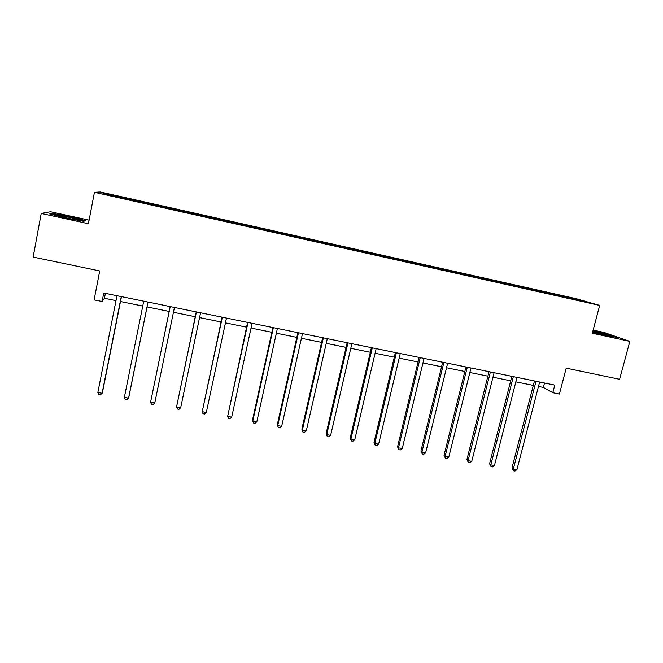 <?xml version="1.0" encoding="UTF-8"?>
<svg xmlns="http://www.w3.org/2000/svg" width="663" height="663" viewBox="0 0 663 663"><rect width="100%" height="100%" fill="white"/><g stroke="black" fill="none" stroke-linecap="round" stroke-linejoin="round"><path stroke-width="0.99" d="M89.091 220.157L50.521 211.746L41.222 213.453L88.411 223.704L94.436 192.32L599.683 305.428L592.324 333.232L629.85 341.387L604.192 332.486L593.161 330.083M629.85 341.387L619.607 379.294L566.202 368.156L559.415 394.054L552.809 392.711L554.79 385.104L103.76 293.021L102.102 301.491L104.431 298.275L116 300.621M41.222 213.453L33.15 257.07L99.732 270.943L94.105 299.867L102.102 301.491M599.683 305.428L575.492 298.524L100.254 191.98L94.436 192.32M135.003 201.063L135.492 200.185L135.31 201.129M105.724 194.35L105.235 193.546L135.202 200.259M143.448 202.803L143.846 202.058L135.492 200.185M143.606 202.14L161.457 206.002L161.266 206.947M169.496 208.638L169.72 207.859L161.457 206.002M169.637 207.975L195.328 213.594L195.137 214.53M195.245 214.555L195.328 213.594M195.394 213.751L220.68 219.279L220.481 220.207M220.754 220.265L220.68 219.279M220.887 219.461L245.766 224.898L245.567 225.818M245.998 225.917L245.766 224.898M246.114 225.113L270.587 230.459L270.388 231.379M270.985 231.511L270.587 230.459M271.084 230.707L295.168 235.97L294.969 236.882M295.723 237.056L295.797 236.252L295.168 235.97M295.797 236.252L319.491 241.423L319.293 242.335M320.204 242.534L320.262 241.73L319.491 241.423M320.262 241.73L343.575 246.818L343.376 247.722M344.437 247.962L344.478 247.158L343.575 246.818M344.478 247.158L367.418 252.164L367.211 253.059M368.421 253.332L368.446 252.528L367.418 252.164M368.446 252.528L391.029 257.459L390.83 258.305M392.173 258.653L392.181 257.849L391.029 257.459M392.181 257.849L414.4 262.697L414.218 263.443L399.035 260.186L133.47 200.723L102.939 193.729L105.235 193.546M415.684 263.915L415.676 263.112L414.4 262.697M415.676 263.112L437.539 267.877L437.356 268.623M438.964 269.07L438.939 268.324L437.539 267.877M438.939 268.324L460.454 273.015L460.271 273.761M462.003 274.159L461.97 273.488L460.454 273.015M461.97 273.488L483.145 278.104L482.962 278.841M484.827 279.256L484.777 278.601L483.145 278.104M484.777 278.601L505.612 283.134L505.43 283.872M507.419 284.319L507.369 283.665L505.612 283.134M507.369 283.665L527.864 288.123L527.682 288.853M529.803 289.333L529.729 288.67L527.864 288.123M529.729 288.67L549.909 293.063L549.718 293.792M551.964 294.289L551.881 293.634L549.909 293.063M551.881 293.634L576.752 299.212L586.946 302.129L563.583 297.032L414.201 263.443M161.142 206.914L161.324 206.11M187.041 212.566L187.165 211.903M212.632 218.293L212.74 217.638M237.959 223.97L238.058 223.307M263.02 229.58L263.112 228.926M287.833 235.141L287.899 234.478M312.389 240.636L312.447 239.981M336.705 246.081L336.738 245.426M360.763 251.476L360.788 250.813M384.59 256.805L384.598 256.15M408.176 262.092L408.168 261.429M431.522 267.322L431.505 266.659M454.644 272.501L454.611 271.838M477.534 277.623L477.493 276.968M500.2 282.703L500.151 282.048M522.651 287.725L522.585 287.071M544.878 292.706L544.804 292.051M538.497 386.446L543.37 387.441L552.809 392.711M120.484 301.532L142.752 306.057M147.07 306.936L169.181 311.428M173.433 312.29L195.245 316.723M199.58 317.602L221.044 321.961M225.445 322.856L246.57 327.149M251.037 328.052L271.83 332.279M276.363 333.199L296.825 337.359M301.433 338.296L321.572 342.381M326.237 343.335L346.061 347.362M350.793 348.324L370.302 352.285M375.092 353.255L394.294 357.158M399.151 358.144L418.055 361.981M422.961 362.976L441.566 366.763M446.53 367.766L464.846 371.487M469.868 372.507L487.893 376.17M492.974 377.206L510.717 380.811M515.847 381.847L533.317 385.402M544.522 383.007L543.37 387.441M105.392 293.353L104.431 298.275M576.296 299.742L576.752 299.212M592.606 332.171L606.836 335.685L616.549 337.285L608.899 334.624L592.995 330.704M83.679 221.326L85.684 220.655L70.22 216.743L52.369 213.395L49.675 213.925L65.521 217.953L83.679 221.326M52.261 213.958L52.369 213.395M534.461 380.952L512.018 467.846L513.353 468.99L536.027 381.275M516.941 469.653L514.969 471.02L513.535 470.755L513.353 468.99L516.941 469.653L539.641 382.012M513.535 470.755L512.018 467.846M511.861 376.344L489.576 463.71L490.827 464.846L513.336 376.642M494.449 465.509L492.493 466.893L491.043 466.628L490.827 464.846L494.449 465.509L516.983 377.388M491.043 466.628L489.576 463.71M489.029 371.678L466.918 459.534L468.078 460.652L490.413 371.96M471.741 461.332L469.802 462.724L468.343 462.451L468.078 460.652L471.741 461.332L494.101 372.714M468.343 462.451L466.918 459.534M603.032 334.749L609.115 335.644L592.813 331.367M592.913 331.019L608.518 334.865L614.477 336.945M592.614 332.13L593.949 332.503M73.17 219.378L78.972 219.884C77.372 219.022 64.162 216.072 58.758 215.367C56.256 215.036 55.758 215.152 57.267 215.699L71.554 219.072M50.885 214.24L52.783 213.851L70.087 217.091L85.03 220.87M465.965 366.971L444.036 455.315L445.105 456.426L467.266 367.236M448.801 457.105L446.887 458.514L445.412 458.241L445.105 456.426L448.801 457.105L470.987 367.998M445.412 458.241L444.036 455.315M442.677 362.213L420.922 451.064L421.908 452.158L443.879 362.462M425.638 452.846L423.74 454.263L422.248 453.989L421.908 452.158L425.638 452.846L447.641 363.233M422.248 453.989L420.922 451.064M419.157 357.415L397.585 446.763L398.471 447.84L420.259 357.639M402.242 448.536L400.369 449.97L398.861 449.688L398.471 447.84L402.242 448.536L424.063 358.418M398.861 449.688L397.585 446.763M395.388 352.559L374.015 442.412L374.802 443.489L396.399 352.766M378.614 444.185L376.758 445.627L375.233 445.354L374.802 443.489L378.614 444.185L400.245 353.553M375.233 445.354L374.015 442.412M371.388 347.661L350.197 438.028L350.893 439.088L372.299 347.843M354.746 439.793L352.907 441.251L351.373 440.97L350.893 439.088L354.746 439.793L376.178 348.639M351.373 440.97L350.197 438.028M347.139 342.713L326.146 433.594L326.743 434.638L347.951 342.879M330.63 435.359L328.823 436.826L327.273 436.536L326.743 434.638L330.63 435.359L351.862 343.674M327.273 436.536L326.146 433.594M322.632 337.707L301.856 429.118L302.353 430.146L323.345 337.848M306.281 430.875L304.491 432.359L302.916 432.069L302.353 430.146L306.281 430.875L327.307 338.66M302.916 432.069L301.856 429.118M297.878 332.652L277.308 424.593L277.706 425.613L298.483 332.776M281.667 426.342L279.91 427.842L278.319 427.552L277.706 425.613L281.667 426.342L302.485 333.597M278.319 427.552L277.308 424.593M272.874 327.547L252.512 420.027L252.802 421.03L273.363 327.646M256.813 421.767L255.073 423.276L253.473 422.986L252.802 421.03L256.813 421.767L277.407 328.475M247.597 322.384L227.649 416.397L247.987 322.467M231.694 417.143L229.978 418.668L228.362 418.37L227.649 416.397L231.694 417.143L252.073 323.304M222.064 317.171L202.223 411.715L222.337 317.229M206.317 412.469L204.627 414.01L202.994 413.712L202.223 411.715L206.317 412.469L226.464 318.074M196.256 311.908L176.54 406.991L196.414 311.941M180.676 407.753L179.01 409.303L177.361 409.005L176.54 406.991L180.676 407.753L200.582 312.787M170.176 306.579L150.584 402.209L170.217 306.588M154.761 402.98L153.12 404.546L151.454 404.239L150.584 402.209L154.761 402.98L174.427 307.45M147.998 302.055L128.572 398.165L124.354 397.386L143.738 301.184M148.056 302.063L128.821 397.236L126.964 399.748L125.274 399.433L124.354 397.386M121.279 296.601L102.11 393.292L97.842 392.504L116.97 295.715M121.462 296.634L102.475 392.38L100.527 394.891L98.82 394.576L97.842 392.504M608.568 335.793L609.115 335.644M78.226 220.133L78.972 219.884"/></g></svg>

